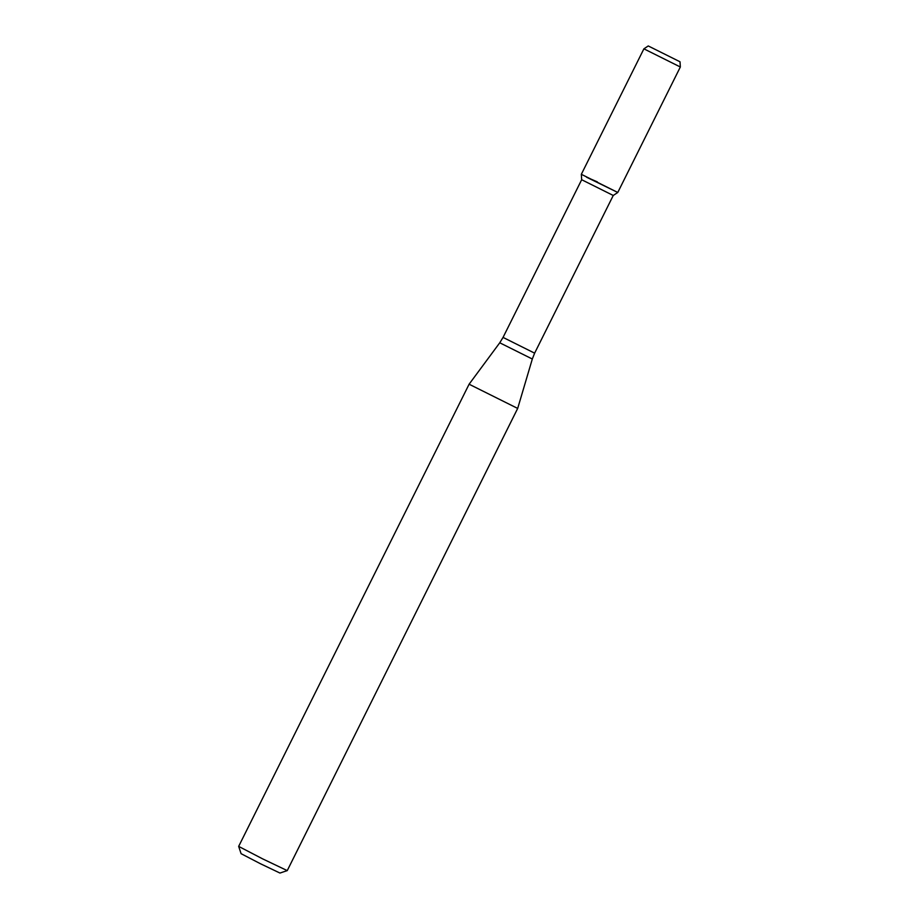 <?xml version="1.0" encoding="UTF-8"?>
<svg xmlns="http://www.w3.org/2000/svg" width="919" height="919" viewBox="0 0 919 919"><rect width="100%" height="100%" fill="white"/><g stroke="black" fill="none" stroke-linecap="round" stroke-linejoin="round"><path stroke-width="1.38" d="M597.339 181.882L586.632 177.229L617.775 192.473L680.336 66.995L643.897 48.833L648.251 45.95L680.014 61.78L648.251 45.95M613.249 195.471L534.628 353.16L503.049 337.411L581.67 179.722L613.249 195.471L617.775 192.473L581.336 174.3L643.897 48.833M469.104 384.211L517.684 408.427L532.319 359.019L499.752 342.787L469.104 384.211L238.664 846.388L262.742 858.92L287.245 870.615L517.684 408.427M238.664 846.399L241.1 853.682L260.364 863.699L279.962 873.05L287.233 870.615M581.67 179.722L581.336 174.311M503.049 337.411L499.752 342.787M534.628 353.16L532.319 359.019M680.014 61.78L680.336 66.995"/></g></svg>
